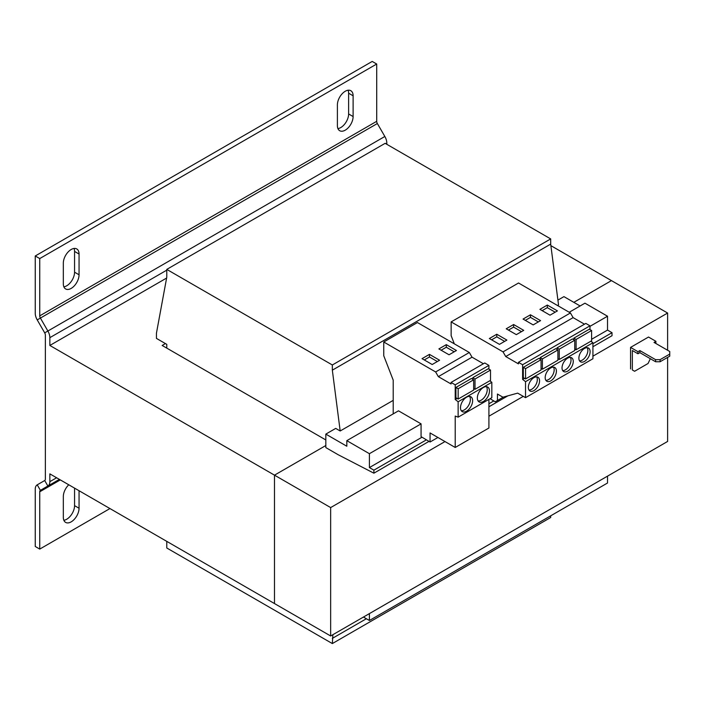 <?xml version="1.0" encoding="UTF-8"?>
<svg xmlns="http://www.w3.org/2000/svg" width="705" height="705" viewBox="0 0 705 705"><rect width="100%" height="100%" fill="white"/><g stroke="black" fill="none" stroke-linecap="round" stroke-linejoin="round"><path stroke-width="1.06" d="M483.41 401.489A8.575 4.953 120 0 0 489.014 393.936A8.575 4.953 120 0 0 487.701 387.063A8.575 4.953 120 0 0 483.41 387.486A8.575 4.953 120 0 0 477.805 395.038A8.575 4.953 120 0 0 479.118 401.912A8.575 4.953 120 0 0 483.41 401.489M478.149 401.004A8.575 4.953 120 0 0 481.162 400.193A8.575 4.953 120 0 0 486.424 386.666M466.56 411.218A8.575 4.953 120 0 0 472.165 403.657A8.575 4.953 120 0 0 470.852 396.783A8.575 4.953 120 0 0 466.56 397.215A8.575 4.953 120 0 0 460.955 404.767A8.575 4.953 120 0 0 462.268 411.641A8.575 4.953 120 0 0 466.56 411.218M461.299 410.733A8.575 4.953 120 0 0 464.313 409.922A8.575 4.953 120 0 0 469.574 396.395M584.498 361.418A7.94 4.583 120 0 0 589.688 354.412A7.94 4.583 120 0 0 588.463 348.05A7.94 4.583 120 0 0 584.498 348.446A7.94 4.583 120 0 0 579.307 355.443A7.94 4.583 120 0 0 580.523 361.806A7.94 4.583 120 0 0 584.498 361.418M579.563 360.881A7.94 4.583 120 0 0 582.251 360.114A7.94 4.583 120 0 0 587.186 347.688M567.648 371.138A7.94 4.583 120 0 0 572.839 364.141A7.94 4.583 120 0 0 571.623 357.779A7.94 4.583 120 0 0 567.648 358.175A7.94 4.583 120 0 0 562.458 365.172A7.94 4.583 120 0 0 563.674 371.535A7.94 4.583 120 0 0 567.648 371.138M562.713 370.61A7.94 4.583 120 0 0 565.401 369.843A7.94 4.583 120 0 0 570.336 357.409M550.799 380.867A7.94 4.583 120 0 0 555.989 373.87A7.94 4.583 120 0 0 554.773 367.508A7.94 4.583 120 0 0 550.799 367.895A7.94 4.583 120 0 0 545.608 374.901A7.94 4.583 120 0 0 546.833 381.264A7.94 4.583 120 0 0 550.799 380.867M545.873 380.33A7.94 4.583 120 0 0 548.552 379.572A7.94 4.583 120 0 0 553.487 367.138M533.949 390.596A7.94 4.583 120 0 0 539.14 383.599A7.94 4.583 120 0 0 537.924 377.237A7.94 4.583 120 0 0 533.949 377.624A7.94 4.583 120 0 0 528.768 384.622A7.94 4.583 120 0 0 529.984 390.993A7.94 4.583 120 0 0 533.949 390.596M529.023 390.059A7.94 4.583 120 0 0 531.702 389.301A7.94 4.583 120 0 0 536.637 376.867M488.909 369.138L488.909 365.384L484.758 362.978L451.059 382.436L451.059 383.978L438.334 376.637L435.637 371.949L383.749 341.995L383.749 355.743L393.214 380.145L393.214 413.359L393.663 413.615M369.402 453.694L346.825 440.66L346.825 446.239L325.825 434.113L325.825 447.596L338.18 454.734L373.897 473.187L373.897 470.164L369.402 467.574L369.402 453.694L421.07 423.864L421.07 436.642L430.059 442.009L430.059 432.94L455.218 447.472L455.218 416.056L458.135 417.149L458.135 401.762L455.218 399.479L455.218 384.833L488.909 365.384M455.218 399.479L457.078 398.404M473.663 379.792L471.416 378.488L455.915 387.442L455.915 397.743L458.162 399.039L458.162 388.737L473.663 379.792L473.663 390.085L458.162 399.039M490.513 370.063L490.513 380.356L475.011 389.31L475.011 379.008L490.513 370.063L488.265 368.768L472.764 377.713L472.764 379.272M589.997 326.336L607.525 316.219L584.947 303.185L569.226 312.262M369.402 467.574L422.004 437.206M591.601 339.29L607.525 330.09L607.525 316.219M580.118 305.97L563.938 296.629L557.911 300.11M325.825 434.113L335.703 428.402L340.18 430.984L393.214 400.369M557.523 305.512L558.536 304.921L550.684 244.106L550.684 238.916L385.124 143.335L166.777 269.398L166.777 277.18L156.44 333.209L156.44 338.391L166.777 344.357L166.777 348.12M340.18 430.984L332.337 370.169L332.337 364.978L166.777 269.398M166.777 541.37L166.777 547.988L332.337 643.568L332.901 634.685M332.337 643.568L550.684 517.505L550.684 515.822M332.337 638.386L366.371 618.734M363.454 617.051L369.402 620.488L607.525 483.004L607.525 476.139M369.402 620.488L369.402 613.614M373.897 473.187L428.993 441.383M488.909 406.785L507.873 395.84M592.923 346.737L612.019 335.712L612.019 332.689L607.525 330.09M373.897 470.164L426.419 439.841M488.909 403.762L493.808 400.933M592.923 343.714L612.019 332.689M421.07 423.864L398.492 410.83L346.825 440.66M332.337 370.169L550.684 244.106M332.337 364.978L550.684 238.916M655.826 343.458L655.932 341.317L654.029 342.418L669.75 351.495L669.75 356.166L660.091 361.744L655.597 361.744L655.597 359.665L660.091 359.665L669.75 354.086M660.091 359.665L660.091 361.744M655.597 361.744L639.876 352.659L639.876 350.588L655.597 359.665M639.876 352.659L637.963 353.769L637.963 351.689L639.876 350.588M637.963 353.769L632.35 350.526L632.35 369.975L634.597 371.271L648.071 363.489L650.318 358.695M632.799 370.24L632.35 369.975M655.932 341.317L648.521 337.034L630.552 347.406L630.552 368.944M637.963 351.689L630.552 347.406M667.617 357.4L667.617 441.445L330.654 635.98L274.492 603.559L274.492 475.161L325.825 445.525L274.492 475.161L274.492 603.559L49.852 473.866L49.852 481.665A9.526 5.499 -120 0 1 47.878 486.027L40.397 490.345L37.224 484.837L44.697 480.528A3.172 1.833 -120 0 0 45.358 479.074L45.358 335.069A3.172 1.833 -120 0 0 44.697 332.857L37.224 319.903A9.526 5.499 60 0 1 35.25 313.258L35.25 255.977L39.744 258.568L39.744 315.858A3.172 1.833 60 0 0 40.397 318.07L47.878 331.024L44.697 332.857M592.923 356.166L667.617 313.038L667.617 350.262M523.286 396.369L488.909 416.214M444.996 441.568L330.654 507.582L330.654 635.98M667.617 313.038L611.455 280.616L573.826 302.339L611.455 280.616L550.887 245.648M330.654 507.582L49.852 345.459L166.618 278.052M165.428 343.582L162.168 345.459L325.825 439.946M166.777 270.156L49.852 337.66L49.852 345.459M386.816 144.305L386.816 143.124L385.785 143.714M60.33 479.911L39.744 491.799A3.172 1.833 60 0 1 40.397 490.345L59.396 479.374L47.878 486.027L44.697 480.528M39.744 491.799L39.744 549.089L35.25 546.49L35.25 489.208A9.526 5.499 60 0 1 37.224 484.837M39.744 549.089L109.945 508.561M63.864 520.281A11.121 6.415 120 0 0 74.563 505.644L74.563 488.133M74.563 505.644L79.057 508.235A11.121 6.415 120 0 1 74.201 519.426A11.121 6.415 120 0 1 65.636 522.405A11.121 6.415 120 0 1 63.327 517.311L63.327 496.558A11.121 6.415 120 0 1 68.764 484.784M79.057 508.235L79.057 490.724M35.25 255.977L372.214 61.432L376.708 64.023L376.708 121.313A3.172 1.833 -120 0 0 377.36 123.525L384.842 136.479A9.526 5.499 60 0 1 386.816 143.124M49.852 337.66A9.526 5.499 -120 0 0 47.878 331.024L384.842 136.479M376.708 64.023L39.744 258.568M63.864 286.829A11.121 6.415 120 0 0 74.563 272.183L74.563 251.429A11.121 6.415 120 0 0 74.034 248.46M337.924 128.601A11.121 6.415 120 0 0 348.623 113.954L348.623 93.201A11.121 6.415 120 0 0 348.094 90.231M74.563 272.183L79.057 274.783A11.121 6.415 120 0 1 74.201 285.966A11.121 6.415 120 0 1 65.636 288.944A11.121 6.415 120 0 1 63.327 283.859L63.327 263.106A11.121 6.415 120 0 1 68.182 251.914A11.121 6.415 120 0 1 76.748 248.936A11.121 6.415 120 0 1 79.057 254.029L74.563 251.429M79.057 274.783L79.057 254.029M348.623 113.954L353.117 116.554A11.121 6.415 120 0 1 348.261 127.737A11.121 6.415 120 0 1 339.695 130.716A11.121 6.415 120 0 1 337.395 125.631L337.395 104.878A11.121 6.415 120 0 1 342.242 93.686A11.121 6.415 120 0 1 350.817 90.707A11.121 6.415 120 0 1 353.117 95.801L348.623 93.201M353.117 116.554L353.117 95.801M430.059 442.009L437.911 437.479M455.218 384.833L451.059 382.436M483.418 363.754L472.033 357.179L469.327 352.5L417.448 322.546L383.749 341.995M458.135 417.149L491.834 397.69L491.834 382.304L489.834 380.753M455.218 447.472L488.909 428.014L488.909 399.382M449.032 354.782L456.443 350.508L446.291 344.648L438.88 348.922L449.032 354.782M422.031 358.651L432.183 364.511L439.594 360.237L429.442 354.368L422.031 358.651M435.637 371.949L469.327 352.5M458.135 401.762L491.834 382.304M438.334 376.637L472.033 357.179M455.915 387.442L458.162 388.737M490.072 398.704L495.236 401.797L497.448 400.519L497.448 394.033L502.938 397.206L517.664 393.126L525.525 397.664L525.525 381.661L522.608 379.378L522.608 364.732L518.439 362.326L518.439 363.877L505.732 356.536L503.035 351.865L451.138 321.903L451.138 335.65L454.311 343.829M584.498 324.194L573.121 317.629L570.424 312.958L518.536 282.996L451.138 321.903M589.997 329.579L589.997 325.825L585.837 323.419L518.439 362.326M525.525 397.664L592.923 358.757L592.923 342.753L590.922 341.194M591.601 330.504L591.601 340.806L576.1 349.75L576.1 339.457L591.601 330.504L589.354 329.209L573.852 338.153L573.852 339.713M522.608 364.732L589.997 325.825M574.751 340.233L574.751 350.526L559.25 359.48L559.25 349.178L574.751 340.233L572.504 338.938L557.003 347.882L557.003 349.442M525.525 381.661L592.923 342.753M505.732 356.536L573.121 317.629M503.035 351.865L570.424 312.958M533.165 324.908L540.576 320.625L530.468 314.791L523.057 319.065L533.165 324.908M550.015 315.179L557.426 310.896L547.318 305.062L539.907 309.345L550.015 315.179M541.061 359.691L538.814 358.387L523.313 367.34L523.313 377.633L525.56 378.938L525.56 368.636L541.061 359.691L541.061 369.984L525.56 378.938M522.608 379.378L524.467 378.303M557.902 349.962L557.902 360.255L542.401 369.208L542.401 358.907L557.902 349.962L555.655 348.667L540.162 357.611L540.162 359.171M499.466 344.357L506.886 340.083L496.778 334.24L489.358 338.523L499.466 344.357M516.316 334.637L523.727 330.354L513.619 324.52L506.208 328.794L516.316 334.637M497.448 400.519L503.414 397.074M523.313 367.34L525.56 368.636M540.162 357.611L542.401 358.907M541.061 368.424L542.401 369.208M573.852 338.153L576.1 339.457M574.751 348.975L576.1 349.75M557.003 347.882L559.25 349.178M557.902 358.704L559.25 359.48M472.764 377.713L475.011 379.008M473.663 388.534L475.011 389.31M521.488 331.65L513.619 327.111L508.455 330.09M513.619 327.111L513.619 324.52M504.639 341.379L496.778 336.84L491.605 339.819M496.778 336.84L496.778 334.24M555.179 312.192L547.318 307.653L542.154 310.641M547.318 307.653L547.318 305.062M538.329 321.921L530.468 317.382L525.304 320.37M530.468 317.382L530.468 314.791M437.347 361.533L429.442 356.968L424.278 359.947M429.442 356.968L429.442 354.368M454.196 351.804L446.291 347.239L441.118 350.218M446.291 347.239L446.291 344.648M56.611 477.761L49.852 481.665M47.878 486.027L40.397 490.345M377.36 123.525L37.224 319.903M376.708 121.313L39.744 315.858"/></g></svg>
